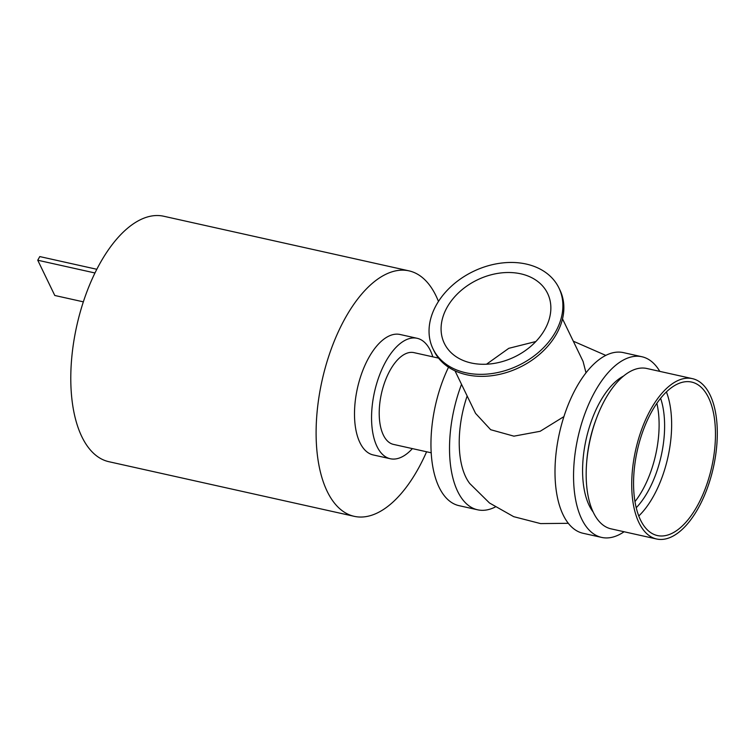 <?xml version="1.0" encoding="UTF-8"?>
<svg xmlns="http://www.w3.org/2000/svg" width="755" height="755" viewBox="0 0 755 755"><rect width="100%" height="100%" fill="white"/><g stroke="black" fill="none" stroke-linecap="round" stroke-linejoin="round"><path stroke-width="1.13" d="M448.527 367.223A92.554 44.875 102.6 0 0 459.078 505.671L477.641 509.804A92.554 44.875 102.6 0 0 495.223 507.03M461.522 384.333A92.554 44.875 102.6 0 0 477.641 509.804M467.147 395.979A73.971 35.862 102.6 0 0 469.799 483.568M656.869 403.302A71.697 34.758 -77.4 0 1 634.983 501.603M659.804 371.375A92.554 44.875 102.6 0 0 641.892 356.738A92.554 44.875 102.6 0 0 577.971 437.324A92.554 44.875 102.6 0 0 601.659 537.418A92.554 44.875 102.6 0 0 624.092 531.756M623.488 376.084A75.217 36.466 102.6 0 0 599.97 401.953A75.217 36.466 102.6 0 0 593.203 512.079M641.892 356.738L623.328 352.604A92.554 44.875 102.6 0 0 559.417 433.191A92.554 44.875 102.6 0 0 583.096 533.285L601.659 537.418M438.466 301.443A125.755 60.966 102.6 0 0 436.022 295.866A125.755 60.966 102.6 0 0 408.955 270.847A125.755 60.966 102.6 0 0 322.111 380.35A125.755 60.966 102.6 0 0 354.284 516.345A125.755 60.966 102.6 0 0 426.594 451.773M408.955 270.847L163.637 216.223A125.755 60.966 102.6 0 0 76.793 325.716A125.755 60.966 102.6 0 0 108.965 461.72L354.284 516.345M431.256 452.811L393.478 444.402A47.008 22.792 -77.4 0 1 383.361 435.05A47.008 22.792 -77.4 0 1 385.059 381.294A47.008 22.792 -77.4 0 1 413.91 352.623L438.532 358.106M412.39 448.612A61.702 29.917 -77.4 0 1 390.288 458.738A61.702 29.917 -77.4 0 1 377 446.469A61.702 29.917 -77.4 0 1 379.236 375.905A61.702 29.917 -77.4 0 1 417.109 338.287A61.702 29.917 -77.4 0 1 432.823 356.841M390.288 458.738L373.225 454.944A61.702 29.917 -77.4 0 1 359.946 442.666A61.702 29.917 -77.4 0 1 362.173 372.111A61.702 29.917 -77.4 0 1 400.046 334.484L417.109 338.287M558.927 287.966L559.899 289.977A69.932 52.152 154.2 0 1 556.643 333.701A69.932 52.152 154.2 0 1 492.826 375.575A69.932 52.152 154.2 0 1 433.974 350.839L433.002 348.829A69.932 52.152 154.2 0 1 473.272 271.451A69.932 52.152 154.2 0 1 558.927 287.966A69.932 52.152 154.2 0 1 555.671 331.69A69.932 52.152 154.2 0 1 491.854 373.565A69.932 52.152 154.2 0 1 433.002 348.829M544.931 329.303A57.352 42.771 154.2 0 1 492.59 363.646A57.352 42.771 154.2 0 1 444.327 343.355A57.352 42.771 154.2 0 1 477.358 279.888A57.352 42.771 154.2 0 1 547.611 293.44A57.352 42.771 154.2 0 1 544.931 329.303M535.861 341.524L508.794 348.319L486.503 364.221M562.513 318.874L583.068 361.409L585.993 372.772M563.9 416.618L540.146 431.294L513.919 436.163L490.674 429.708L475.556 413.372L455.001 370.837M656.642 539.004L611.097 528.859A82.153 39.826 -77.4 0 1 586.635 462.787A82.153 39.826 -77.4 0 1 596.62 417.94A82.153 39.826 -77.4 0 1 605.133 399.395A82.153 39.826 -77.4 0 1 646.808 368.487L692.354 378.632A82.153 39.826 -77.4 0 1 713.381 467.477A82.153 39.826 -77.4 0 1 656.642 539.004A82.153 39.826 -77.4 0 1 631.859 490.448A82.153 39.826 -77.4 0 1 650.678 409.54A82.153 39.826 -77.4 0 1 692.354 378.632M586.635 462.787L586.786 460.843A75.217 36.466 -77.4 0 1 595.931 419.771L596.62 417.94M660.606 398.281A71.697 34.758 -77.4 0 1 636.229 507.738M666.41 391.902A78.624 38.118 -77.4 0 1 638.777 515.976M651.707 411.654A78.624 38.118 -77.4 0 1 691.589 382.068A78.624 38.118 -77.4 0 1 711.71 467.1A78.624 38.118 -77.4 0 1 657.407 535.559A78.624 38.118 -77.4 0 1 633.69 489.089A78.624 38.118 -77.4 0 1 651.707 411.654M94.932 272.97L37.75 260.23L39.779 256.577L96.782 269.271M37.75 260.23L54.785 295.479L83.333 301.84M573.3 341.194L605.746 355.378M469.761 483.521L489.504 503L513.683 516.665L540.58 523.592L568.355 523.309"/></g></svg>
